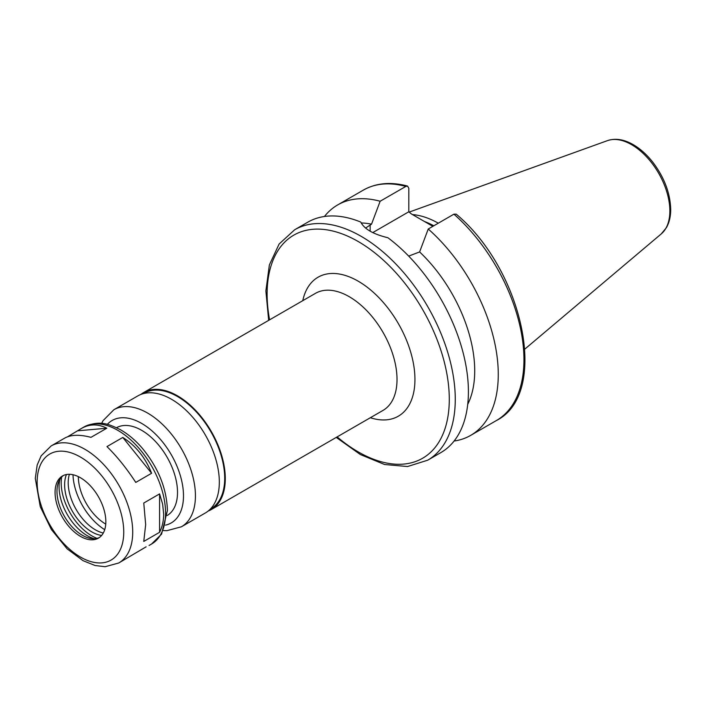<?xml version="1.0" encoding="UTF-8"?>
<svg xmlns="http://www.w3.org/2000/svg" width="706" height="706" viewBox="0 0 706 706"><rect width="100%" height="100%" fill="white"/><g stroke="black" fill="none" stroke-linecap="round" stroke-linejoin="round"><path stroke-width="1.06" d="M118.723 563A67.582 39.015 -120 0 0 132.719 532.059A67.582 39.015 -120 0 0 103.217 464.054A67.582 39.015 -120 0 0 51.141 445.945L41.151 455.838L37.171 465.051L35.3 478.377L40.251 506.652L51.361 529.5L67.141 548.853L83.026 560.67L95.072 565.515L105.123 566.706L118.723 563L146.116 546.832M67.644 436.758L81.499 428.418C89.644 423.856 98.081 423.785 106.8 428.215L90.968 437.349C79.743 434.375 70.988 434.631 64.687 438.126L51.141 445.945M151.596 473.276L135.764 482.419C126.709 468.493 117.108 456.544 106.968 446.589L122.791 437.446L151.596 473.276C145.418 457.682 135.817 445.742 122.791 437.446M77.995 430.784L106.8 428.215M145.665 524.584L143.768 503.034L159.591 493.891L162.645 504.155L163.668 514.189C163.651 520.79 162.292 526.826 159.591 532.298L143.768 541.431L145.665 524.584M159.591 493.891L159.591 532.298M336.259 437.402L360.351 454.54L384.602 464.513L407.574 466.525L427.704 460.197L440.844 452.608A133.046 76.813 -120 0 0 468.405 391.706A133.046 76.813 -120 0 0 387.876 237.719C373.28 234.224 364.243 229.009 360.775 222.072A133.046 76.813 -120 0 0 307.807 222.169L294.667 229.759L279.117 244.029L269.374 264.926L265.88 290.916L268.686 320.347M467.725 404.335A111.927 64.617 -120 0 0 419.611 251.936L408.686 256.101M454.082 441.047A133.046 76.813 -120 0 0 470.708 435.364A133.046 76.813 -120 0 0 495.021 344.299A133.046 76.813 -120 0 0 428.233 229.009L419.611 251.936M453.914 214.174A133.046 76.813 -120 0 1 520.701 329.464A133.046 76.813 -120 0 1 496.397 420.538C549.868 393.736 523.428 270.38 456.226 214.156L453.914 214.174L428.233 229.009M365.576 228.056L371.524 224.173L380.146 201.245L405.835 186.419L407.556 186.084L408.818 188.264L408.8 211.782L372.786 232.583M408.8 211.782L411.413 213.962L432.849 226.344M208.182 511.038A67.582 39.015 -120 0 0 211.306 509.547A67.582 39.015 -120 0 0 225.293 478.606A67.582 39.015 -120 0 0 195.8 410.601A67.582 39.015 -120 0 0 143.724 392.492A67.582 39.015 -120 0 0 140.873 394.451M210.229 509.185L210.882 508.814A66.735 38.53 -120 0 0 224.702 478.262A66.735 38.53 -120 0 0 195.571 411.104A66.735 38.53 -120 0 0 144.148 393.224L143.503 393.604M163.465 530.568L166.863 530.683L181.433 526.782L205.331 512.988A67.582 39.015 -120 0 0 219.328 482.057A67.582 39.015 -120 0 0 189.826 414.051A67.582 39.015 -120 0 0 137.749 395.942L113.86 409.736L103.041 420.679L101.593 423.415M167.225 515.486A50.682 29.264 -120 0 0 177.515 492.4A50.682 29.264 -120 0 0 155.523 441.541A50.682 29.264 -120 0 0 116.543 427.704M105.838 521.716A35.9 20.73 -120 0 0 90.165 485.587A35.9 20.73 -120 0 0 62.499 475.968A35.9 20.73 -120 0 0 62.499 517.419A35.9 20.73 -120 0 0 98.399 538.148A35.9 20.73 -120 0 0 105.838 521.716M63.478 475.465A35.9 20.73 -120 0 0 58.642 481.81A35.9 20.73 -120 0 0 64.405 516.324A35.9 20.73 -120 0 0 91.409 538.572A35.9 20.73 -120 0 0 99.325 537.557M59.931 479.268A39.96 23.069 -120 0 0 94.26 538.722M61.634 477.062A43.295 24.992 -120 0 0 97.022 538.351M66.461 474.52A38.433 22.186 -120 0 0 72.586 511.603A38.433 22.186 -120 0 0 101.638 535.439M69.382 474.291A38.433 22.186 -120 0 0 76.169 509.529A38.433 22.186 -120 0 0 103.297 533.03M73 474.732A46.464 26.819 -120 0 0 104.717 529.668M78.331 476.621A38.901 22.46 -120 0 0 105.75 524.108M438.294 223.193A93.872 54.194 -120 0 0 412.498 214.589M433.811 225.788A91.859 53.038 -120 0 0 424.5 221.516M380.146 201.245A133.046 76.813 -120 0 0 337.671 204.925A133.046 76.813 -120 0 0 324.433 216.495M371.524 224.173A111.927 64.617 -120 0 0 361.181 222.964M149.081 545.464L151.569 544.026A67.582 39.015 -120 0 0 165.566 513.094A67.582 39.015 -120 0 0 136.073 445.089A67.582 39.015 -120 0 0 83.996 426.98L81.499 428.418M427.704 460.197A133.046 76.813 -120 0 0 455.264 399.296A133.046 76.813 -120 0 0 397.187 265.403A133.046 76.813 -120 0 0 294.667 229.759M370.147 231.171L370.147 224.976M211.306 509.547L383.031 410.398A67.582 39.015 -120 0 0 397.019 379.466A67.582 39.015 -120 0 0 367.526 311.452A67.582 39.015 -120 0 0 315.45 293.352L143.724 392.492M181.433 526.782A67.582 39.015 -120 0 0 195.43 495.85A67.582 39.015 -120 0 0 165.936 427.845A67.582 39.015 -120 0 0 113.86 409.736M165.478 525.149A59.127 34.135 -120 0 0 183.489 495.85A59.127 34.135 -120 0 0 154.146 432.822A59.127 34.135 -120 0 0 107.303 424.377M123.753 532.059A61.245 35.362 -120 0 0 58.801 451.249A61.245 35.362 -120 0 0 58.801 537.866A61.245 35.362 -120 0 0 123.753 532.059M669.862 210.944A54.115 31.24 -120 0 0 648.046 158.462A54.115 31.24 -120 0 0 607.478 140.626C615.297 138.067 623.689 139.303 632.673 144.333C639.998 148.481 646.722 154.464 652.847 162.265C664.311 177.444 670.259 193.188 670.7 209.488C670.709 216.504 669.288 222.54 666.438 227.623L661.301 233.862A54.115 31.24 -120 0 0 669.862 210.944M405.835 186.419A133.046 76.813 -120 0 0 363.352 190.099C376.13 182.951 390.859 181.61 407.565 186.075M337.15 436.882A128.819 74.377 -120 0 0 449.29 399.296A128.819 74.377 -120 0 0 347.599 236.113A128.819 74.377 -120 0 0 269.577 319.836M370.35 417.723A80.246 46.331 -120 0 0 414.943 379.466A80.246 46.331 -120 0 0 364.305 285.092A80.246 46.331 -120 0 0 302.768 300.668M496.397 420.538L470.708 435.364M83.996 426.98C99.767 419.788 108.75 424.121 120.002 429.477C127.848 433.872 135.19 440.014 142.012 447.904C158.232 467.478 166.695 488.34 167.419 510.509L161.559 534.133L151.569 544.026M607.478 140.626L409.171 212.1M661.301 233.862L524.885 349.055M363.352 190.099L337.671 204.925"/></g></svg>
